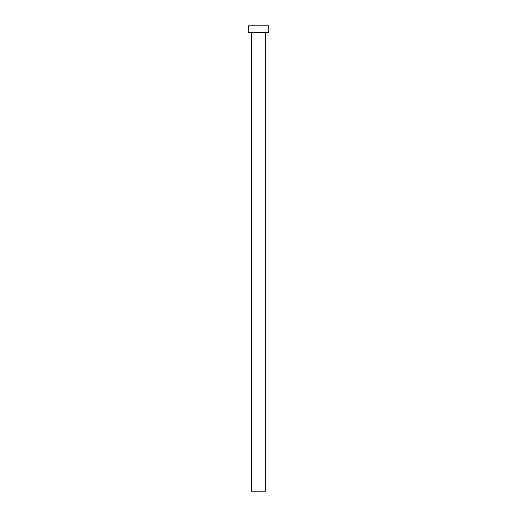 <?xml version="1.0" encoding="UTF-8"?>
<svg xmlns="http://www.w3.org/2000/svg" width="517" height="517" viewBox="0 0 517 517"><rect width="100%" height="100%" fill="white"/><g stroke="black" fill="none" stroke-linecap="round" stroke-linejoin="round"><path stroke-width="0.78" d="M251.288 32.364L251.288 491.15L265.712 491.15L265.712 32.364L265.712 491.15L251.288 491.15L251.288 32.364M248.263 25.85L248.263 32.364L268.737 32.364L268.737 25.85L248.263 25.85L248.263 32.364L268.737 32.364L268.737 25.85L248.263 25.85"/></g></svg>
